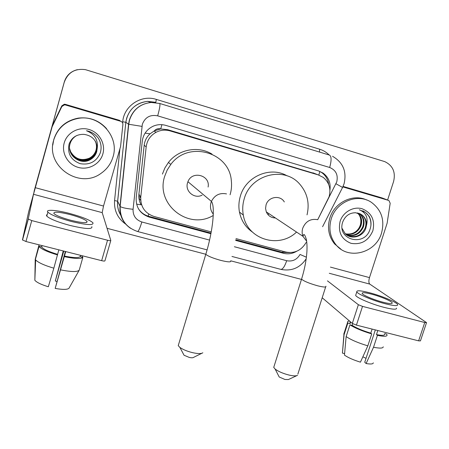 <?xml version="1.0" encoding="UTF-8"?>
<svg xmlns="http://www.w3.org/2000/svg" width="449" height="449" viewBox="0 0 449 449"><rect width="100%" height="100%" fill="white"/><g stroke="black" fill="none" stroke-linecap="round" stroke-linejoin="round"><path stroke-width="0.67" d="M317.701 219.707L329.1 196.724C331.16 188.827 329.201 182.384 323.218 177.383L318.206 174.88L170.036 130.895C165.21 129.542 160.546 130.008 156.05 132.298C150.359 135.531 147.064 140.391 146.172 146.89L140.762 197.06C140.458 206.798 144.892 213.264 154.052 216.469L211.238 231.909M154.288 130.906L160.742 128.908C158.194 128.279 156.039 128.947 154.288 130.906L150.095 133.791C146.716 136.878 144.746 140.683 144.18 145.212L138.909 194.26C138.556 197.97 139.274 201.478 141.059 204.789L136.586 204.143M315.428 173.791L167.69 129.688L161.051 128.998M235.989 238.593L285.71 252.018C294.522 253.691 301.324 250.514 306.123 242.488M34.073 191.482L64.314 82.038C66.379 75.522 70.729 71.397 77.363 69.662C70.729 71.397 66.379 75.522 64.314 82.038L34.337 190.37L64.286 81.993C66.34 75.516 70.661 71.413 77.262 69.685M34.045 191.588L64.286 81.993M329.936 190.095C330.885 182.939 328.606 177.276 323.1 173.089L318.633 170.951L165.816 125.394C161.556 124.182 157.374 124.435 153.272 126.158C146.935 129.183 143.27 134.184 142.271 141.149L136.187 198.02C135.895 207.606 140.268 213.977 149.309 217.131L210.895 233.721M318.953 171.052L321.68 172.556C325.66 175.424 327.978 179.364 328.64 184.376M64.342 82.083C68.023 72.356 75.09 68.22 85.535 69.679L384.703 161.601C392.813 165.485 395.777 172.107 393.599 181.48L387.594 200.046M301.475 279.413L230.696 260.807M205.754 254.252L107.053 228.305M235.674 240.4L283.426 253.27C288.05 254.42 292.484 253.741 296.738 251.238M211.013 233.104L148.804 216.334C144.32 215.054 140.818 212.467 138.309 208.555M289.526 252.585L282.225 252.31L235.781 239.783M331.239 218.882C336.144 201.674 357.875 192.879 371.475 202.404C381.571 209.975 384.916 220.229 381.498 233.171C375.852 253.118 348.306 260.369 336.043 244.828C330.071 237.347 328.472 228.698 331.239 218.882M340.987 249.24L334.623 243.953C328.679 236.511 327.085 227.901 329.835 218.135C334.37 202.488 353.077 193.356 366.687 200.007M372.866 230.713C368.511 240.771 361.237 244.974 351.045 243.33C341.493 239.485 337.844 232.178 340.101 221.402C342.991 212.068 353.369 206.13 362.119 208.757C371.615 212.736 375.196 220.055 372.866 230.713M362.113 215.015L355.709 212.747C349.625 212.742 345.32 215.761 342.795 221.806C336.301 239.811 364.375 247.191 369.886 229.686C371.592 224.966 371.345 220.504 369.14 216.306L365.48 212.366L359.34 209.773C365.918 212.579 368.315 217.72 366.524 225.19C366.704 220.959 365.233 217.563 362.113 215.015L359.991 213.741M347.414 235.416C355.4 238.267 361.333 235.776 365.205 227.952C366.799 222.581 365.688 218.236 361.877 214.903M342.093 228.434L345.236 233.727C351.275 240.092 363.101 236.718 365.823 228.26L366.524 225.19M346.319 234.67C353.846 236.595 359.329 233.946 362.758 226.717C364.335 221.391 363.23 217.075 359.447 213.769L358.717 213.253M346.583 234.866C354.233 237.016 359.829 234.4 363.37 227.026C364.947 221.688 363.842 217.361 360.047 214.05L359.043 213.359M345.309 233.8C352.302 234.9 357.314 232.133 360.351 225.505C361.877 220.42 360.884 216.227 357.382 212.921M345.55 234.03C352.684 235.327 357.819 232.588 360.951 225.808C362.506 220.554 361.428 216.283 357.724 212.989M357.802 213.006C360.693 216.469 361.524 220.521 360.3 225.168L359.116 228.058M370.908 225.55C371.205 219.836 369.336 215.419 365.301 212.287L362.854 210.834M342.834 186.902L388.464 200.377L382.632 198.138M343.064 186.414L382.284 198.003M305.561 262.839L304.551 267.963M426.494 322.736L420.438 340.886L418.625 340.853L424.743 322.517L426.539 322.612L369.768 284.094C368.68 282.977 368.59 280.816 369.488 277.611L387.117 223.248L390.181 203.274L388.969 200.596L388.464 200.377M356.427 325.121L352.313 323.409L358.369 304.714L362.511 306.375L356.427 325.121L418.625 340.853M322.202 297.766L352.313 323.409M362.511 306.375L424.743 322.517M358.369 304.714L327.456 280.855M382.963 302.205C389.418 303.821 392.499 304.035 392.213 302.845C391.534 301.094 380.342 296.413 371.531 294.14C365.009 292.484 361.888 292.271 362.169 293.489C362.803 295.184 374.006 299.904 382.963 302.205M375.33 329.903L364.745 362.242L366.109 363.527L373.529 347.251L377.429 335.352L376.486 334.578L377.811 330.531M366.019 358.347L362.871 356.787M350.613 322.135L349.923 323.218L350.136 323.594L347.857 323.016L344.08 334.696L342.43 353.11L344.602 353.638M350.652 321.995L350.136 323.594M346.14 336.576C351.146 339.938 358.375 343.025 367.826 345.842L360.435 362.158C353.588 360.07 348.261 357.724 344.467 355.12L346.14 336.576L349.945 324.818L352.241 325.396L352.779 323.723M352.241 325.396C356.629 328.157 362.814 330.739 370.795 333.147L371.727 333.916L367.826 345.842M372.126 329.089L370.795 333.147M355.939 294.51L355.659 295.391C356.495 297.732 371.705 304.214 383.929 307.329C392.69 309.507 396.882 309.771 396.501 308.115M369.555 292.748C360.676 290.492 356.422 290.194 356.798 291.861C357.651 294.151 372.889 300.583 385.107 303.72C393.874 305.909 398.055 306.201 397.662 304.585C396.731 302.194 381.504 295.835 369.555 292.748M349.558 321.063C347.902 321.175 347.229 321.652 347.548 322.494L347.857 323.016M349.945 324.818C355.002 328.062 362.264 331.093 371.727 333.916M344.142 333.023L343.782 334.146L344.08 334.696M342.52 351.909L342.43 353.11M376.486 334.578C382.228 335.7 384.939 335.532 384.619 334.084M377.429 335.352C384.187 336.705 387.386 336.542 387.027 334.864L386.482 334.045L384.771 333.613M373.529 347.251C379.876 348.486 383.115 348.34 383.25 346.802M366.109 363.527C370.756 364.324 373.153 364.088 373.304 362.826M53.728 139.998C57.635 128.032 65.846 120.826 78.362 118.373C99.824 114.4 119.608 136.833 113.025 156.853C110.987 163.683 107.03 169.161 101.148 173.269C79.613 189.697 45.22 166.214 53.728 139.998M52.786 145.089L53.762 139.622C57.646 127.729 65.807 120.562 78.255 118.126C89.559 116.813 99.01 120.343 106.604 128.7M102.855 153.962C100.06 164.053 88.616 170.356 78.306 167.415C67.951 164.626 61.272 153.176 64.196 142.973C66.963 132.724 78.659 126.388 88.986 129.48C99.364 132.421 105.801 143.91 102.855 153.962M69.107 143.977C67.227 153.53 70.914 160.097 80.18 163.666C89.733 165.226 96.417 161.674 100.222 153.014C101.828 147.816 101.182 142.866 98.275 138.163C95.323 134.161 91.394 131.686 86.483 130.738C94.722 134.105 98.303 139.965 97.225 148.322C96.569 140.195 92.124 135.542 83.896 134.358C76.712 134.184 71.784 137.388 69.107 143.977M69.685 149.225C70.684 158.469 82.06 163.958 89.834 159.687C93.291 157.823 95.553 155.113 96.625 151.549M76.684 135.57C73.288 137.506 71.082 140.268 70.055 143.843C66.435 154.854 80.074 165.513 89.901 159.872C93.364 158.009 95.631 155.292 96.709 151.723L97.225 148.322M69.646 148.9C70.835 157.891 81.976 163.11 89.564 158.94C92.994 157.099 95.239 154.405 96.299 150.875C97.203 147.71 96.905 144.539 95.418 141.362M69.657 148.978C70.796 158.037 81.993 163.318 89.632 159.126C93.066 157.279 95.317 154.585 96.383 151.044C97.293 147.839 96.984 144.634 95.457 141.435M69.623 148.653C70.953 157.459 81.909 162.487 89.368 158.396L89.306 158.211C81.32 161.208 75.09 159.019 70.611 151.639L69.617 148.585M89.306 158.211C92.702 156.381 94.93 153.715 95.979 150.213C96.844 147.193 96.602 144.146 95.25 141.076M89.368 158.396C92.775 156.561 95.008 153.889 96.058 150.381C96.933 147.323 96.675 144.241 95.289 141.149M296.795 375.645L288.393 379.551L284.935 379.478L279.211 376.997L278.638 375.88M274.131 366.115L273.733 367.394L275.142 369.061C278.442 371.553 283.111 373.562 289.139 375.089C293.45 376.043 296.25 376.11 297.535 375.302M284.312 201.943C280.311 194.698 268.216 196.656 266.044 204.957L265.578 208.465L266.291 211.883C268.081 215.812 271.129 217.844 275.428 217.973M296.548 232.054C278.992 249.161 247.029 239.368 243.307 215.037C242.308 209.604 242.617 204.188 244.234 198.789C250.637 174.543 284.223 165.866 299.646 184.039C307.301 192.874 309.765 203.15 307.026 214.875M252.349 232.026C245.502 227.183 241.203 220.538 239.463 212.091C238.475 206.764 238.778 201.461 240.355 196.168C245.749 176.423 270.421 165.861 287.152 175.879M269.142 213.78L267.907 214.577M201.736 353.324L193.474 357.432C192.846 357.892 191.442 357.887 189.265 357.421L184.051 355.249L183.383 353.986M178.719 344.063L178.236 345.646L179.881 347.403C182.928 349.569 187.188 351.326 192.649 352.678C197.981 353.834 201.382 353.868 202.841 352.774M208.1 187.042C210.525 175.211 192.088 170.25 187.94 181.71L187.57 182.76C184.685 191.151 194.411 199.328 202.134 195.124M213.269 215.453C188.619 230.533 155.214 204.396 164.688 176.289L167.18 170.07L170.816 164.424C188.238 140.346 229.344 151.942 231.319 180.638C231.875 185.426 231.459 190.14 230.073 194.782M162.426 174.089L164.862 168.005L168.42 162.476C178.494 149.253 198.323 145.555 212.018 154.119M65.481 104.982L120.714 121.297L119.462 120.332L65.352 104.342L65.481 104.982L64.437 104.858L61.85 106.548L52.129 126.792L52.275 125.698L28.685 211.675L22.456 239.889L28.236 219.017L33.501 194.294L52.129 126.792M52.275 125.698L61.794 105.869L64.33 104.213L65.352 104.342M110.78 240.58L104.948 260.779C104.853 261.189 103.753 261.155 101.648 260.667L107.535 240.237C109.646 240.743 110.735 240.816 110.813 240.451L102.198 212.635L103.517 206.046L120.568 146.503L122.886 124.53C122.936 122.936 122.207 121.859 120.714 121.297M28.236 219.017L31.761 220.582L25.952 241.517L101.648 260.667M25.952 241.517L22.456 239.889M31.761 220.582L107.535 240.237M70.757 220.274C82.257 223.035 87.678 223.389 87.022 221.335C84.771 219.303 79.198 217.063 70.308 214.611C58.813 211.805 53.347 211.451 53.908 213.539C56.17 215.559 61.782 217.804 70.757 220.274M65.352 251.485L55.176 288.41L65.739 251.58M56.855 281.495L55.311 280.995L63.775 251.086M41.779 245.519L39.018 244.89L35.376 258.714M35.213 259.292L35.656 259.943C38.311 262.648 44.372 265.398 53.852 268.182L48.329 286.754C41.297 284.627 36.801 282.472 34.848 280.299L35.213 259.292L38.855 246.248L41.622 246.944L42.01 245.581M41.622 246.944L41.69 247.045C43.637 249.307 48.941 251.743 57.595 254.347L53.852 268.182M58.864 249.84L57.595 254.347M47.24 214.499L46.415 215.15L46.78 216.137C49.845 218.932 57.489 222.008 69.707 225.359C85.349 229.074 92.718 229.506 91.826 226.65M70.229 213.634C56.765 210.009 44.984 209.127 47.886 212.175C50.967 214.925 58.617 217.984 70.841 221.346C86.483 225.089 93.847 225.572 92.932 222.783C89.867 220.016 82.302 216.968 70.229 213.634M82.313 257.221L82.678 255.936L80.528 255.391M38.855 246.248L39.012 246.49C41.297 249.128 47.493 251.94 57.59 254.937M63.253 250.952L55.311 280.995M64.465 256.076C73.204 257.838 78.435 258.04 80.163 256.682L82.863 257.361L79.192 270.225L68.972 288.286C67.266 289.706 62.669 289.745 55.176 288.41M80.545 255.329L80.163 256.682M64.488 256.671C74.899 258.804 81.028 259.034 82.863 257.361M60.744 269.888C71.161 271.942 77.307 272.055 79.192 270.225M145.083 133.145L150.095 133.791M318.852 175.082L319.806 171.445M282.595 252.405L283.038 251.3M148.103 216.126L148.771 214.094M160.742 128.908L161.898 124.682M312.959 172.831L318.206 174.88M138.909 194.26L140.762 197.06M144.18 145.212L146.172 146.89M167.69 129.688L170.036 130.895M138.814 196.409L140.7 197.779M140.711 200.439L138.909 197.964M317.712 219.713L336.761 181.862C338.271 174.897 335.908 170.104 329.667 167.483L157.678 115.848C150.269 114.411 145.156 117.206 142.339 124.238L133.072 209.29C132.882 215.655 135.806 219.887 141.845 221.986L209.554 240.092M130.513 228.294C122.897 222.951 119.389 215.621 119.99 206.299L128.549 124.238L129.368 120.029C132.977 109.567 140.251 103.713 151.19 102.467L159.709 103.472L329.549 155.118C331.542 156.454 331.581 160.574 329.667 167.483M122.594 122.88L122.706 121.791C123.896 105.88 141.306 94.346 156.325 99.403L155.831 102.327L147.631 101.362C137.108 102.557 130.115 108.181 126.652 118.239L125.866 122.291L128.549 124.238L141.923 126.365M156.325 99.403L319.632 149.208L319.52 152.071M319.632 149.208C323.297 150.348 326.479 152.278 329.184 155.006M126.001 224.343C117.745 218.568 113.934 210.637 114.568 200.546L119.917 148.787M34.197 191.005L34.337 190.37M122.706 121.791L125.827 122.268C128.055 109.994 135.323 103.023 147.631 101.362L151.19 102.467C140.301 103.73 133.084 109.612 129.525 120.113L128.734 124.328L120.152 206.506L117.666 201.242C117.178 206.518 118.345 211.372 121.168 215.812M121.208 215.924C118.312 211.44 117.116 206.529 117.632 201.197L125.827 122.268L117.666 201.242L114.568 200.546M234.389 246.737L286.681 260.717C292.451 261.795 296.907 259.707 300.05 254.454L306.398 257.198M141.845 221.986C140.054 227.873 138.662 231.055 137.658 231.532C125.827 227.475 119.995 219.134 120.152 206.506C121.92 207.646 126.231 208.572 133.072 209.29M207.079 249.88L137.512 231.493M286.681 260.717C284.789 266.302 282.87 269.198 280.934 269.4L280.614 269.316M159.709 103.472C160.366 104.443 159.687 108.563 157.678 115.848M335.992 183.753L342.57 187.446L322.584 226.706M282.225 252.31L283.426 253.27M148.804 216.334L149.309 217.131M329.28 273.284L369.768 284.094M330.413 267.099L369.488 277.611M325.89 286.193C326.417 287.416 323.628 287.276 317.522 285.766C309.209 283.398 303.889 281.197 301.56 279.155L301.79 278.408M317.645 219.673C310.613 218.461 305.64 221.306 302.727 228.215C301.885 230.999 301.964 233.704 302.952 236.326L306.65 241.208M230.679 260.852C231.387 262.334 228.058 262.171 220.7 260.375C212.972 258.214 208.005 256.188 205.794 254.302L206.074 253.376M226.515 193.901C219.707 192.593 214.678 195.091 211.423 201.399L210.985 202.634C209.829 206.938 210.609 210.789 213.32 214.184M33.501 194.294L102.198 212.635M35.275 187.682L103.517 206.046M52.454 125.215L52.314 126.298M61.85 106.548L61.794 105.869M153.996 131.057L156.05 132.298M321.68 172.556L323.1 173.089M344.069 183.753C346.92 171.597 343.075 162.443 332.552 156.291M231.965 256.458L280.934 269.4C291.553 271.454 299.971 267.918 306.196 258.787M344.041 183.837L342.609 187.362M360.047 214.05L359.447 213.769M336.043 244.828L334.623 243.953M392.016 303.434L392.213 302.845M349.923 323.218L350.388 321.77M355.659 295.391L356.798 291.861M343.782 334.146L347.548 322.494M342.424 353.094L343.928 334.454M279.211 376.997L275.142 369.061M266.291 211.883L302.952 236.326L303.732 234.518C304.467 234.283 305.354 236 306.398 239.676C306.993 242.943 307.161 246.967 306.903 251.737C306.313 260.448 304.529 269.591 301.56 279.155L273.733 367.394M243.307 215.037L239.463 212.091M325.66 286.911L297.855 374.118M184.051 355.249L179.881 347.403M187.94 181.71L211.423 201.399C215.178 205.962 213.292 229.922 205.794 254.302L178.236 345.646M170.816 164.424L168.42 162.476M28.304 219.185L22.517 240.075M64.437 104.858L64.33 104.213M86.702 222.457L87.022 221.335M41.69 247.045L42.094 245.597M46.78 216.137L47.886 212.175M35.359 259.55L39.012 246.49M34.848 280.299L35.656 259.943"/></g></svg>
